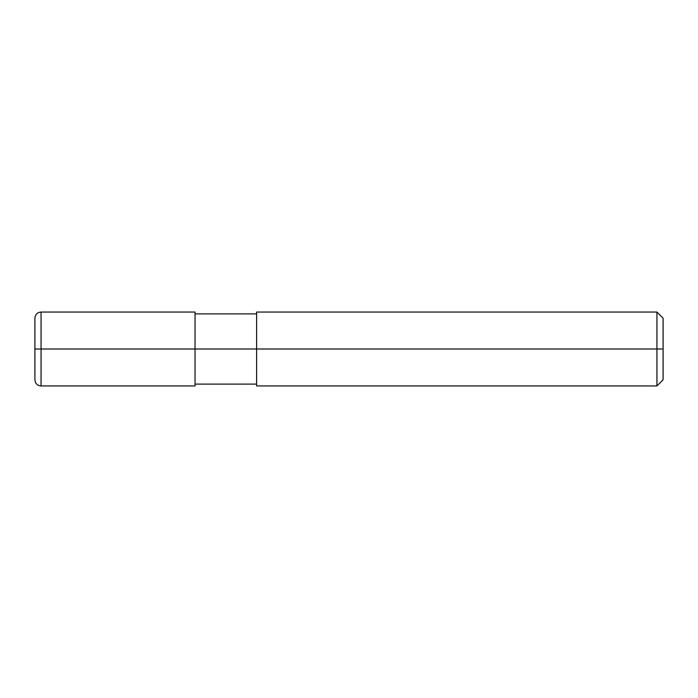 <?xml version="1.0" encoding="UTF-8"?>
<svg xmlns="http://www.w3.org/2000/svg" width="698" height="698" viewBox="0 0 698 698"><rect width="100%" height="100%" fill="white"/><g stroke="black" fill="none" stroke-linecap="round" stroke-linejoin="round"><path stroke-width="1.05" d="M663.1 349L663.1 379.791L663.1 318.209L663.1 349L656.94 349L656.94 312.05L656.94 349L195.03 349L195.03 312.05L195.03 349L41.06 349L41.06 312.05L41.06 349L34.9 349L34.9 318.419L34.9 379.581L34.9 349L41.06 349L41.06 312.05L41.06 385.95L41.06 349L41.06 385.95L41.06 349L195.03 349L195.03 385.95L195.03 349L195.03 385.95L195.03 349L256.62 349L256.62 312.05L256.62 385.95L256.62 349L656.94 349L656.94 312.05L656.94 385.95L656.94 349L656.94 385.95L656.94 349L663.1 349L663.1 379.791L663.1 349M34.9 318.419L34.9 318.209C35.266 314.466 37.317 312.407 41.06 312.05L195.03 312.05M34.9 379.581L34.9 318.209M195.03 313.891L256.62 313.891M256.62 312.05L656.94 312.05L663.1 318.209M34.9 349L34.9 379.791C35.266 383.534 37.317 385.593 41.06 385.95L195.03 385.95M195.03 384.109L256.62 384.109M256.62 385.95L656.94 385.95L663.1 379.791"/></g></svg>
